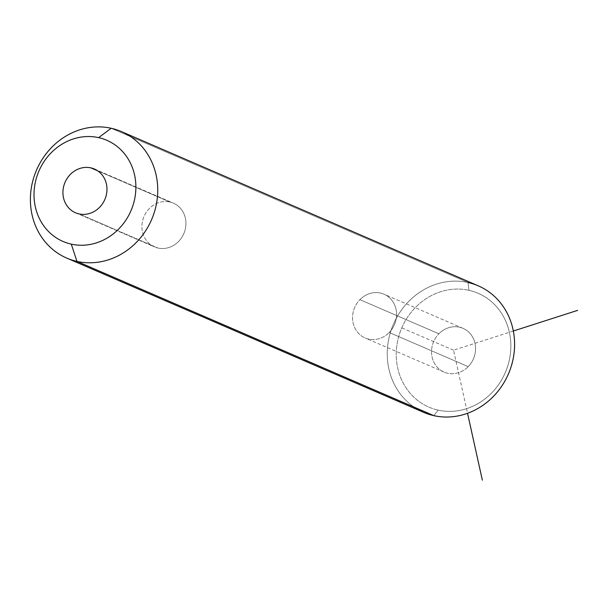 <?xml version="1.0" encoding="UTF-8"?>
<svg xmlns="http://www.w3.org/2000/svg" width="608" height="608" viewBox="0 0 608 608"><rect width="100%" height="100%" fill="white"/><g stroke="black" fill="none" stroke-linecap="round" stroke-linejoin="round"><path stroke-width="0.46" stroke-dasharray="3.04 2.28" d="M389.219 332.492A23.834 21.668 -66.6 0 0 391.005 299.258A23.834 21.668 -66.6 0 0 359.913 299.66A23.834 21.668 -66.6 0 0 358.127 332.895A23.834 21.668 -66.6 0 0 389.219 332.492A23.834 21.668 113.4 0 1 365.112 337.949A23.834 21.668 113.4 0 1 359.913 299.66L438.892 333.8A23.834 21.668 113.4 0 1 469.992 333.397A23.834 21.668 113.4 0 1 468.206 366.632A23.834 21.668 113.4 0 1 437.114 367.034A23.834 21.668 113.4 0 1 438.892 333.8A23.834 21.668 -66.6 0 0 444.098 372.088A23.834 21.668 -66.6 0 0 468.206 366.632L389.219 332.492L468.206 366.632A23.834 21.668 -66.6 0 0 463.007 328.343A23.834 21.668 -66.6 0 0 438.892 333.8L359.913 299.66A23.834 21.668 113.4 0 1 384.02 294.204A23.834 21.668 113.4 0 1 389.219 332.492M423.578 412.323A68.902 62.647 113.4 0 1 391.278 329.741A68.902 62.647 113.4 0 1 468.016 282.507L468.935 290.305A62.016 56.384 113.4 0 1 508.752 362.52A62.016 56.384 113.4 0 1 438.163 410.126L433.823 415.644L438.163 410.126A62.016 56.384 113.4 0 1 398.346 337.911A62.016 56.384 113.4 0 1 468.935 290.305A62.016 56.384 -66.6 0 0 398.346 337.911A62.016 56.384 -66.6 0 0 438.163 410.126A62.016 56.384 -66.6 0 0 508.752 362.52A62.016 56.384 -66.6 0 0 468.935 290.305L468.016 282.507A68.902 62.647 -66.6 0 0 393.414 324.224A68.902 62.647 -66.6 0 0 414.147 407.14M468.016 282.507L111.165 128.265L468.016 282.507A68.902 62.647 113.4 0 1 478.26 285.828M158.019 248.056L79.032 213.91L158.019 248.056A23.834 21.668 -66.6 0 0 184.558 231.716A23.834 21.668 -66.6 0 0 173.386 203.156A23.834 21.668 -66.6 0 0 169.845 202.008A23.834 21.668 -66.6 0 0 143.306 218.348A23.834 21.668 -66.6 0 0 154.478 246.909A23.834 21.668 -66.6 0 0 158.019 248.056A23.834 21.668 113.4 0 1 142.72 220.301A23.834 21.668 113.4 0 1 169.845 202.008L97.668 170.81L169.845 202.008A23.834 21.668 113.4 0 1 185.151 229.756A23.834 21.668 113.4 0 1 158.019 248.056M513.327 331.018L453.553 350.216L467.537 413.296M453.553 350.216L400.892 327.454M75.491 212.762L154.478 246.909M94.4 169.016L173.386 203.156M444.098 372.088L365.112 337.949M463.007 328.343L384.02 294.204"/><path stroke-width="0.91" d="M414.147 407.14A68.902 62.647 -66.6 0 0 433.823 415.644A68.902 62.647 -66.6 0 0 512.255 362.748A68.902 62.647 -66.6 0 0 468.016 282.507M121.41 131.586L478.26 285.828A68.902 62.647 113.4 0 1 510.56 368.41A68.902 62.647 113.4 0 1 433.823 415.644A68.902 62.647 113.4 0 1 423.578 412.323L66.728 258.081A68.902 62.647 -66.6 0 0 76.973 261.402L433.823 415.644L76.973 261.402A68.902 62.647 -66.6 0 0 153.71 214.168A68.902 62.647 -66.6 0 0 121.41 131.586A68.902 62.647 -66.6 0 0 111.165 128.265A68.902 62.647 -66.6 0 0 34.428 175.499A68.902 62.647 -66.6 0 0 66.728 258.081M111.165 128.265L98.625 137.636A55.123 50.122 -66.6 0 0 35.88 179.953A55.123 50.122 -66.6 0 0 71.273 244.142L76.973 261.402A68.902 62.647 113.4 0 1 32.733 181.161A68.902 62.647 113.4 0 1 111.165 128.265A68.902 62.647 113.4 0 1 155.405 208.498A68.902 62.647 113.4 0 1 76.973 261.402L71.273 244.142A55.123 50.122 -66.6 0 0 134.018 201.826A55.123 50.122 -66.6 0 0 98.625 137.636L111.165 128.265M71.273 244.142A55.123 50.122 113.4 0 1 35.88 179.953A55.123 50.122 113.4 0 1 98.625 137.636A55.123 50.122 113.4 0 1 134.018 201.826A55.123 50.122 113.4 0 1 71.273 244.142M90.858 167.869A23.834 21.668 -66.6 0 0 63.734 186.162A23.834 21.668 -66.6 0 0 79.032 213.91A23.834 21.668 -66.6 0 0 106.164 195.616A23.834 21.668 -66.6 0 0 90.858 167.869L97.668 170.81L90.858 167.869A23.834 21.668 113.4 0 1 94.4 169.016A23.834 21.668 113.4 0 1 105.579 197.577A23.834 21.668 113.4 0 1 79.032 213.91A23.834 21.668 113.4 0 1 75.491 212.762A23.834 21.668 113.4 0 1 64.319 184.201A23.834 21.668 113.4 0 1 90.858 167.869M467.537 413.296L482.357 480.16M513.327 331.018L577.6 310.376"/></g></svg>
